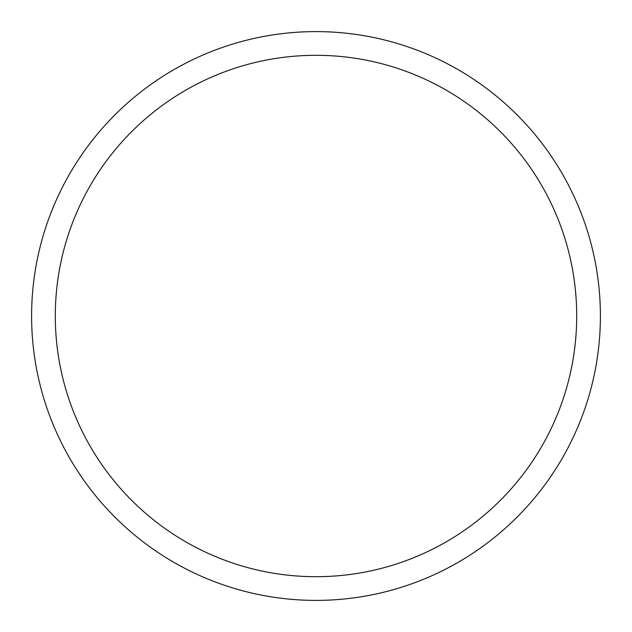 <?xml version="1.0" encoding="UTF-8"?>
<svg xmlns="http://www.w3.org/2000/svg" width="632" height="632" viewBox="0 0 632 632"><rect width="100%" height="100%" fill="white"/><g stroke="black" fill="none" stroke-linecap="round" stroke-linejoin="round"><path stroke-width="0.95" d="M31.6 316A284.4 284.4 0 0 0 316 600.4A284.4 284.4 0 0 0 600.4 316A284.4 284.4 0 0 0 316 31.6A284.4 284.4 0 0 0 31.6 316M576.7 316A260.7 260.7 0 0 1 316 576.7A260.7 260.7 0 0 1 55.3 316A260.7 260.7 0 0 1 316 55.3A260.7 260.7 0 0 1 576.7 316"/></g></svg>
